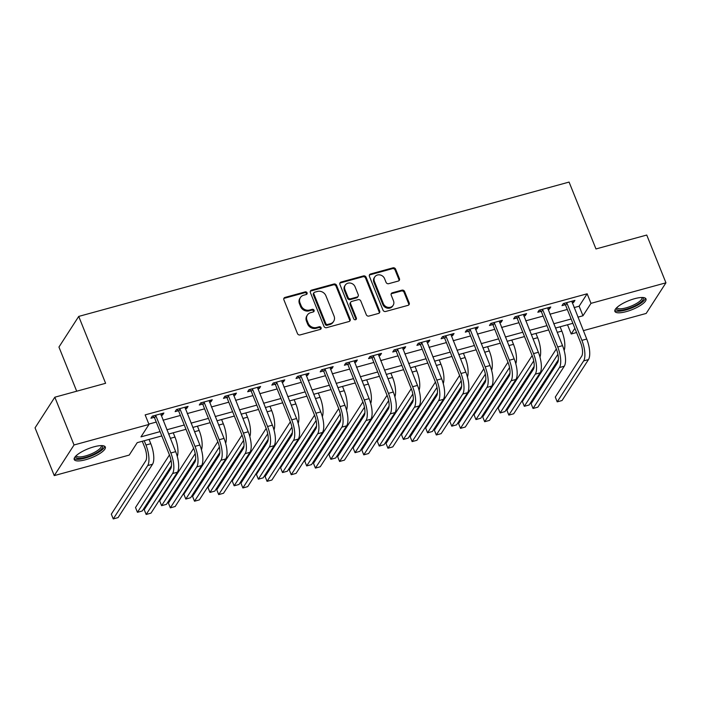 <?xml version="1.0" encoding="UTF-8"?>
<svg xmlns="http://www.w3.org/2000/svg" width="701" height="701" viewBox="0 0 701 701"><rect width="100%" height="100%" fill="white"/><g stroke="black" fill="none" stroke-linecap="round" stroke-linejoin="round"><path stroke-width="1.05" d="M307.064 292.825A1.472 1.314 32.8 0 0 305.207 291.879L285.035 297.408A2.112 1.875 32.8 0 0 283.887 299.8L297.461 333.562A2.112 1.875 32.8 0 0 300.116 334.92L320.287 329.391A1.472 1.314 32.8 0 0 321.093 327.717A1.472 1.314 32.8 0 0 319.235 326.762L316.624 327.481A6.747 5.994 32.8 0 1 308.133 323.143L307.003 320.331A6.747 5.994 32.8 0 1 307.406 315.003A6.747 5.994 32.8 0 1 310.666 312.664L313.277 311.945A1.472 1.314 32.8 0 0 314.074 310.271A1.472 1.314 32.8 0 0 312.217 309.325L309.614 310.035A6.747 5.994 32.8 0 1 301.123 305.697L299.993 302.885A6.747 5.994 32.8 0 1 300.396 297.566A6.747 5.994 32.8 0 1 303.656 295.217L306.267 294.508A1.472 1.314 32.8 0 0 307.064 292.825M306.617 294.35A1.472 1.314 32.8 0 0 304.672 292.711L284.501 298.232A2.112 1.875 32.8 0 0 283.809 298.591M320.646 329.233A1.472 1.314 32.8 0 0 318.701 327.595L316.09 328.313L316.624 327.481M313.627 311.796A1.472 1.314 32.8 0 0 311.682 310.149L309.08 310.867L309.614 310.035M626.265 311.612A16.763 4.784 -21.9 0 1 614.882 311.402A16.763 4.784 -21.9 0 1 634.598 298.696A16.763 4.784 -21.9 0 1 645.98 298.898A16.763 4.784 -21.9 0 1 626.265 311.612M85.601 459.733A16.763 4.784 -21.9 0 1 74.218 459.523A16.763 4.784 -21.9 0 1 93.943 446.817A16.763 4.784 -21.9 0 1 105.325 447.019A16.763 4.784 -21.9 0 1 85.601 459.733M398.291 281.057A2.112 1.875 32.8 0 0 399.439 278.665L395.627 269.193A2.112 1.875 32.8 0 0 392.981 267.835L370.575 273.977A2.112 1.875 32.8 0 0 369.427 276.369L383 310.131A2.112 1.875 32.8 0 0 385.655 311.481L408.052 305.347A2.112 1.875 32.8 0 0 409.2 302.955L404.6 291.511A2.112 1.875 32.8 0 0 401.953 290.153L392.358 292.781A2.112 1.875 32.8 0 0 391.219 295.174L393.498 300.852A5.643 5.012 32.8 0 1 393.156 305.303A5.643 5.012 32.8 0 1 388.03 307.362A5.643 5.012 32.8 0 1 383.342 303.629L374.404 281.408A5.643 5.012 32.8 0 1 374.746 276.956A5.643 5.012 32.8 0 1 379.872 274.897A5.643 5.012 32.8 0 1 384.56 278.621L386.049 282.328A2.112 1.875 32.8 0 0 388.704 283.686L398.291 281.057M161.808 435.926L137.23 442.655L129.212 455.08L54.257 475.611L35.05 427.847L54.827 397.204L105.606 383.298L78.722 316.414L569.081 182.076L595.973 248.951L646.743 235.045L665.95 282.81L646.173 313.443L583.355 330.653M54.827 397.204L74.034 444.977L148.989 424.438L140.971 436.863L160.082 431.623M574.084 307.599L579.131 306.214L587.149 293.789L145.151 414.887L148.989 424.438M587.149 293.789L590.996 303.349L665.95 282.81M336.576 285.368A2.112 1.875 32.8 0 0 333.93 284.01L311.524 290.153A2.112 1.875 32.8 0 0 310.377 292.545L323.95 326.307A2.112 1.875 32.8 0 0 326.605 327.665L349.01 321.522A2.112 1.875 32.8 0 0 350.149 319.13L336.576 285.368L336.042 286.192A2.112 1.875 32.8 0 0 333.396 284.843L310.99 290.976A2.112 1.875 32.8 0 0 310.298 291.336M341.045 282.065L363.451 275.922A2.112 1.875 32.8 0 1 366.106 277.281L379.679 311.042A2.112 1.875 32.8 0 1 378.531 313.435L368.945 316.063A2.112 1.875 32.8 0 1 366.29 314.705L360.787 301.018A2.112 1.875 32.8 0 0 358.132 299.66L351.771 301.404A2.112 1.875 32.8 0 0 350.631 303.796L356.362 318.052A1.472 1.314 32.8 0 1 354.925 319.761A1.472 1.314 32.8 0 1 353.698 318.78L339.906 284.457A2.112 1.875 32.8 0 1 341.045 282.065L340.511 282.889L362.916 276.755L363.451 275.922M148.849 424.096L156.244 422.072M163.035 420.214L180.42 415.448M187.211 413.59L204.604 408.823M211.395 406.966L228.78 402.199M235.571 400.341L252.965 395.574M259.747 393.717L277.14 388.95M283.931 387.092L301.316 382.325M308.107 380.468L325.501 375.701M332.292 373.843L349.676 369.076M356.467 367.219L373.861 362.452M380.652 360.594L398.037 355.828M404.827 353.97L422.221 349.203M429.012 347.345L446.397 342.579M453.188 340.721L470.581 335.954M477.363 334.097L494.757 329.33M501.548 327.472L518.942 322.705M525.724 320.848L543.117 316.081M549.908 314.223L567.293 309.456M161.116 415.456L162.553 415.062L163.885 412.994L152.283 416.166L150.943 418.243L154.097 417.375M185.301 408.832L186.729 408.438L188.07 406.37L176.459 409.542L175.127 411.618L178.282 410.751M209.476 402.208L210.913 401.813L212.245 399.745L200.644 402.917L199.303 404.994L202.458 404.126M233.661 395.583L235.089 395.189L236.43 393.121L224.819 396.293L223.488 398.37L226.642 397.502M257.837 388.959L259.274 388.564L260.606 386.496L248.995 389.668L247.663 391.745L250.818 390.878M282.021 382.334L283.449 381.94L284.781 379.872L273.18 383.044L271.839 385.121L275.002 384.253M306.197 375.71L307.625 375.315L308.966 373.247L297.355 376.419L296.024 378.496L299.178 377.629M330.373 369.085L331.81 368.691L333.141 366.623L321.54 369.795L320.199 371.872L323.354 371.004M354.557 362.461L355.985 362.066L357.326 359.999L345.716 363.171L344.384 365.247L347.538 364.38M378.733 355.836L380.17 355.442L381.502 353.374L369.9 356.546L368.56 358.623L371.714 357.755M402.917 349.212L404.346 348.818L405.686 346.75L394.076 349.922L392.744 351.998L395.899 351.131M427.093 342.587L428.53 342.193L429.862 340.125L418.26 343.297L416.92 345.374L420.074 344.506M451.278 335.963L452.706 335.569L454.046 333.501L442.436 336.673L441.104 338.749L444.259 337.882M475.453 329.339L476.89 328.944L478.222 326.876L466.621 330.057L465.28 332.125L468.434 331.258M499.638 322.714L501.066 322.32L502.407 320.252L490.796 323.433L489.456 325.501L492.619 324.633M523.813 316.09L525.242 315.695L526.582 313.627L514.972 316.808L513.64 318.876L516.795 318.009M547.989 309.465L549.426 309.071L550.758 307.003L539.157 310.184L537.816 312.252L540.97 311.384M572.174 302.841L573.602 302.446L574.943 300.378L563.332 303.559L562 305.627L565.155 304.76M78.722 316.414L58.945 347.056L76.698 391.219M54.257 475.611L74.034 444.977M576.564 332.519L571.219 333.983L574.873 328.313M567.512 324.773L571.219 333.983M572.866 323.31L555.472 328.068M548.681 329.934L531.297 334.692M524.506 336.559L507.112 341.317M500.33 343.183L482.936 347.941M476.145 349.808L458.752 354.566M451.97 356.432L434.576 361.19M427.785 363.057L410.4 367.815M403.61 369.681L386.216 374.439M379.425 376.306L362.04 381.064M355.249 382.93L337.856 387.688M331.065 389.554L313.68 394.312M306.889 396.179L289.495 400.937M282.713 402.803L265.32 407.561M258.529 409.428L241.135 414.186M234.353 416.052L216.959 420.81M210.169 422.677L192.784 427.435M185.993 429.301L168.599 434.059M577.931 317.15L582.978 315.765L590.996 303.349M166.873 429.766L184.267 424.999M191.049 423.141L208.442 418.374M215.233 416.517L232.618 411.75M239.409 409.892L256.803 405.125M263.594 403.268L280.978 398.501M287.769 396.643L305.163 391.877M311.954 390.019L329.339 385.252M336.13 383.394L353.523 378.628M360.314 376.77L377.699 372.003M384.49 370.146L401.883 365.379M408.665 363.521L426.059 358.754M432.85 356.897L450.235 352.13M457.026 350.272L474.419 345.505M481.21 343.648L498.595 338.881M505.386 337.023L522.78 332.256M529.57 330.399L546.955 325.632M553.746 323.774L571.14 319.008M579.131 306.214L582.978 315.765M162.553 415.062L161.931 413.529M186.729 408.438L186.115 406.904M210.913 401.813L210.291 400.28M235.089 395.189L234.476 393.655M259.274 388.564L258.651 387.031M283.449 381.94L282.836 380.406M307.625 375.315L307.012 373.782M331.81 368.691L331.187 367.158M355.985 362.066L355.372 360.533M380.17 355.442L379.548 353.909M404.346 348.818L403.732 347.284M428.53 342.193L427.908 340.66M452.706 335.569L452.092 334.035M476.89 328.944L476.268 327.411M501.066 322.32L500.453 320.786M525.242 315.695L524.628 314.162M549.426 309.071L548.804 307.537M573.602 302.446L572.989 300.913M300.396 297.566L299.862 298.389A6.747 5.994 32.8 0 0 299.458 303.717L299.993 302.885M309.08 310.867A6.747 5.994 32.8 0 1 300.589 306.53L299.458 303.717M307.406 315.003L306.872 315.836A6.747 5.994 32.8 0 0 306.468 321.154L307.003 320.331M316.09 328.313A6.747 5.994 32.8 0 1 307.599 323.976L306.468 321.154M349.694 321.163A2.112 1.875 32.8 0 0 349.615 319.954L336.042 286.192M314.67 292.203A1.472 1.314 32.8 0 0 313.864 293.885L325.781 323.511A1.472 1.314 32.8 0 0 327.639 324.467L330.39 323.713A6.747 5.994 32.8 0 0 333.65 321.365A6.747 5.994 32.8 0 0 334.053 316.046L325.904 295.787A6.747 5.994 32.8 0 0 317.422 291.45L314.67 292.203M313.952 292.72L313.417 293.544A1.472 1.314 32.8 0 0 313.329 294.709L313.864 293.885M333.65 321.365L333.115 322.197A6.747 5.994 32.8 0 1 329.856 324.537L327.104 325.29A1.472 1.314 32.8 0 1 325.246 324.344L313.329 294.709M379.223 313.075A2.112 1.875 32.8 0 0 379.145 311.866L365.571 278.104A2.112 1.875 32.8 0 0 362.916 276.755M350.754 302.131L350.22 302.963A2.112 1.875 32.8 0 0 350.097 304.628L355.828 318.876L356.362 318.052M355.915 319.568A1.472 1.314 32.8 0 0 355.828 318.876M355.074 286.805A5.643 5.012 32.8 0 0 350.386 283.073A5.643 5.012 32.8 0 0 345.251 285.141A5.643 5.012 32.8 0 0 344.918 289.592L348.064 297.417A2.112 1.875 32.8 0 0 350.719 298.775L357.081 297.031A2.112 1.875 32.8 0 0 358.22 294.639L355.074 286.805M345.251 285.141L344.717 285.964A5.643 5.012 32.8 0 0 344.384 290.416L344.918 289.592M358.097 296.304L357.563 297.128A2.112 1.875 32.8 0 1 356.546 297.864L350.185 299.607A2.112 1.875 32.8 0 1 347.53 298.249L344.384 290.416M340.511 282.889A2.112 1.875 32.8 0 0 339.827 283.248M374.746 276.956L374.211 277.78A5.643 5.012 32.8 0 0 373.87 282.24L374.404 281.408M393.156 305.303L392.621 306.127A5.643 5.012 32.8 0 1 387.495 308.195A5.643 5.012 32.8 0 1 382.807 304.462L373.87 282.24M408.744 304.988A2.112 1.875 32.8 0 0 408.665 303.778L404.065 292.335A2.112 1.875 32.8 0 0 401.419 290.985L391.824 293.605A2.112 1.875 32.8 0 0 391.14 293.964M398.983 280.698A2.112 1.875 32.8 0 0 398.904 279.489L395.092 270.016A2.112 1.875 32.8 0 0 392.446 268.667L370.04 274.801A2.112 1.875 32.8 0 0 369.348 275.16M142.277 441.271L144.616 447.089A10.743 3.856 74.7 0 1 145.782 460.785L111.328 514.148L113.247 518.924L147.701 465.56A16.114 5.783 -105.3 0 0 145.948 445.021L144.231 440.736M113.247 518.924L118.083 517.601L152.538 464.237A16.114 5.783 -105.3 0 0 150.785 443.698L149.068 439.413M155.438 415.307L155.894 415.807L154.553 417.875L169.502 455.054A10.743 3.856 74.7 0 1 170.667 468.741L144.231 509.688L146.159 514.464L172.586 473.525A16.114 5.783 -105.3 0 0 170.834 452.977L155.894 415.807M146.159 514.464L150.987 513.141L177.423 472.194A16.114 5.783 -105.3 0 0 175.671 451.654L160.731 413.853M154.553 417.875L152.853 416.008M177.274 456.456A16.114 5.783 -105.3 0 0 174.97 437.074L173.243 432.789M169.458 454.94L135.512 507.524L137.431 512.3L171.035 460.25M137.431 512.3L142.268 510.976L171.473 465.744M201.459 449.832A16.114 5.783 -105.3 0 0 199.145 430.449L197.428 426.164M193.634 448.316L159.688 500.9L161.607 505.675L195.22 453.626M161.607 505.675L166.444 504.352L195.649 459.12M225.634 443.207A16.114 5.783 -105.3 0 0 223.33 423.825L221.604 419.54M217.818 441.691L183.872 494.275L185.791 499.051L219.395 447.001M185.791 499.051L190.628 497.728L219.825 452.495M179.614 408.683L180.069 409.182L178.737 411.25L193.678 448.43A10.743 3.856 74.7 0 1 194.852 462.117L168.415 503.064L170.334 507.839L196.771 466.901A16.114 5.783 -105.3 0 0 195.018 446.353L180.069 409.182M170.334 507.839L175.171 506.516L201.608 465.569A16.114 5.783 -105.3 0 0 199.855 445.03L184.915 407.228M178.737 411.25L177.038 409.384M203.798 402.059L204.254 402.558L202.913 404.626L217.862 441.805A10.743 3.856 74.7 0 1 219.027 455.492L192.591 496.439L194.51 501.215L220.946 460.277A16.114 5.783 -105.3 0 0 219.194 439.729L204.254 402.558M194.51 501.215L199.347 499.892L225.783 458.945A16.114 5.783 -105.3 0 0 224.031 438.405L209.091 400.604M202.913 404.626L201.213 402.76M227.974 395.434L228.43 395.934L227.098 398.002L242.038 435.181A10.743 3.856 74.7 0 1 243.203 448.868L216.775 489.815L218.694 494.591L245.131 453.652A16.114 5.783 -105.3 0 0 243.378 433.104L228.43 395.934M218.694 494.591L223.531 493.267L249.959 452.32A16.114 5.783 -105.3 0 0 248.215 431.781L233.267 393.98M227.098 398.002L225.398 396.135M249.819 436.583A16.114 5.783 -105.3 0 0 247.506 417.2L245.788 412.915M241.994 435.067L208.048 487.651L209.967 492.426L243.571 440.377M209.967 492.426L214.804 491.103L244.009 445.871M252.158 388.81L252.614 389.309L251.273 391.377L266.222 428.556A10.743 3.856 74.7 0 1 267.388 442.243L240.951 483.191L242.87 487.966L269.307 447.028A16.114 5.783 -105.3 0 0 267.554 426.48L252.614 389.309M242.87 487.966L247.707 486.643L274.144 445.696A16.114 5.783 -105.3 0 0 272.391 425.156L257.451 387.355M251.273 391.377L249.574 389.511M101.934 445.617A14.502 4.145 -21.9 0 1 98.666 451.444A14.502 4.145 -21.9 0 1 83.244 457.884A14.502 4.145 -21.9 0 1 75.69 456.167M76.26 455.615A13.433 3.838 158.1 0 0 76.313 455.799A13.433 3.838 158.1 0 0 84.602 456.185A13.433 3.838 158.1 0 0 97.57 450.506A13.433 3.838 158.1 0 0 101.233 445.783A13.433 3.838 158.1 0 0 101.146 445.608M74.166 458.559A16.658 4.758 158.1 0 0 100.068 451.391A16.658 4.758 158.1 0 0 104.703 446.292M642.589 297.496A14.502 4.145 -21.9 0 1 639.724 303.042A14.502 4.145 -21.9 0 1 626.203 309.211A14.502 4.145 -21.9 0 1 616.354 308.046M616.915 307.494A13.433 3.838 158.1 0 0 616.968 307.678A13.433 3.838 158.1 0 0 626.089 307.844A13.433 3.838 158.1 0 0 641.897 297.653A13.433 3.838 158.1 0 0 641.809 297.487M614.821 310.438A16.658 4.758 158.1 0 0 625.669 310.044A16.658 4.758 158.1 0 0 645.358 298.17M273.995 429.958A16.114 5.783 -105.3 0 0 271.681 410.576L269.964 406.291M266.178 428.442L232.233 481.026L234.152 485.802L267.756 433.753M234.152 485.802L238.988 484.479L268.185 439.247M298.17 423.334A16.114 5.783 -105.3 0 0 295.866 403.951L294.148 399.666M290.354 421.818L256.408 474.402L258.327 479.177L291.931 427.128M258.327 479.177L263.164 477.854L292.37 432.622M322.355 416.709A16.114 5.783 -105.3 0 0 320.042 397.327L318.324 393.042M314.539 415.194L280.584 467.777L282.512 472.553L316.116 420.504M282.512 472.553L287.34 471.23L316.545 425.998M346.531 410.085A16.114 5.783 -105.3 0 0 344.226 390.702L342.5 386.417M338.714 408.569L304.769 461.153L306.688 465.928L340.292 413.879M306.688 465.928L311.524 464.605L340.73 419.373M370.715 403.461A16.114 5.783 -105.3 0 0 368.402 384.078L366.684 379.793M362.89 401.945L328.944 454.528L330.863 459.304L364.476 407.255M330.863 459.304L335.7 457.981L364.906 412.749M276.334 382.185L276.79 382.685L275.458 384.753L290.398 421.932A10.743 3.856 74.7 0 1 291.563 435.619L265.136 476.566L267.055 481.342L293.491 440.403A16.114 5.783 -105.3 0 0 291.739 419.855L276.79 382.685M267.055 481.342L271.892 480.019L298.319 439.071A16.114 5.783 -105.3 0 0 296.567 418.532L281.627 380.731M275.458 384.753L273.749 382.895M300.519 375.561L300.966 376.06L299.634 378.128L314.583 415.307A10.743 3.856 74.7 0 1 315.748 428.994L289.311 469.942L291.23 474.717L317.667 433.779A16.114 5.783 -105.3 0 0 315.914 413.231L300.966 376.06M291.23 474.717L296.067 473.394L322.504 432.447A16.114 5.783 -105.3 0 0 320.751 411.908L305.811 374.106M299.634 378.128L297.934 376.271M324.694 368.936L325.15 369.436L323.809 371.504L338.758 408.683A10.743 3.856 74.7 0 1 339.924 422.37L313.496 463.317L315.415 468.093L341.843 427.154A16.114 5.783 -105.3 0 0 340.09 406.606L325.15 369.436M315.415 468.093L320.252 466.77L346.68 425.822A16.114 5.783 -105.3 0 0 344.927 405.283L329.987 367.482M323.809 371.504L322.11 369.646M348.87 362.312L349.326 362.811L347.994 364.879L362.934 402.059A10.743 3.856 74.7 0 1 364.108 415.746L337.672 456.693L339.591 461.468L366.027 420.53A16.114 5.783 -105.3 0 0 364.275 399.982L349.326 362.811M339.591 461.468L344.428 460.145L370.864 419.198A16.114 5.783 -105.3 0 0 369.112 398.659L354.171 360.857M347.994 364.879L346.294 363.022M373.055 355.687L373.51 356.187L372.17 358.255L387.118 395.434A10.743 3.856 74.7 0 1 388.284 409.121L361.847 450.068L363.775 454.844L390.203 413.905A16.114 5.783 -105.3 0 0 388.45 393.357L373.51 356.187M363.775 454.844L368.603 453.521L395.04 412.574A16.114 5.783 -105.3 0 0 393.287 392.034L378.347 354.233M372.17 358.255L370.47 356.397M394.891 396.836A16.114 5.783 -105.3 0 0 392.586 377.453L390.86 373.169M387.075 395.32L353.129 447.904L355.048 452.68L388.652 400.63M355.048 452.68L359.885 451.356L389.09 406.124M397.23 349.063L397.686 349.562L396.354 351.63L411.294 388.81A10.743 3.856 74.7 0 1 412.468 402.497L386.032 443.444L387.951 448.219L414.387 407.281A16.114 5.783 -105.3 0 0 412.635 386.733L397.686 349.562M387.951 448.219L392.788 446.896L419.224 405.949A16.114 5.783 -105.3 0 0 417.472 385.41L402.532 347.608M396.354 351.63L394.654 349.773M419.075 390.212A16.114 5.783 -105.3 0 0 416.762 370.829L415.045 366.544M411.25 388.696L377.304 441.279L379.223 446.055L412.836 394.006M379.223 446.055L384.06 444.732L413.266 399.5M421.415 342.438L421.871 342.938L420.53 345.006L435.479 382.185A10.743 3.856 74.7 0 1 436.644 395.872L410.208 436.819L412.127 441.595L438.563 400.657A16.114 5.783 -105.3 0 0 436.811 380.108L421.871 342.938M412.127 441.595L416.964 440.272L443.4 399.325A16.114 5.783 -105.3 0 0 441.648 378.785L426.707 340.984M420.53 345.006L418.83 343.148M443.251 383.587A16.114 5.783 -105.3 0 0 440.947 364.205L439.22 359.92M435.435 382.071L401.489 434.655L403.408 439.431L437.012 387.381M403.408 439.431L408.245 438.107L437.442 392.875M445.591 335.814L446.046 336.314L444.714 338.381L459.654 375.561A10.743 3.856 74.7 0 1 460.82 389.248L434.392 430.195L436.311 434.97L462.748 394.032A16.114 5.783 -105.3 0 0 460.995 373.484L446.046 336.314M436.311 434.97L441.148 433.647L467.585 392.7A16.114 5.783 -105.3 0 0 465.832 372.161L450.883 334.359M444.714 338.381L443.014 336.524M467.436 376.963A16.114 5.783 -105.3 0 0 465.122 357.58L463.405 353.295M459.611 375.447L425.665 428.031L427.584 432.806L461.188 380.757M427.584 432.806L432.421 431.483L461.626 386.251M469.775 329.19L470.231 329.689L468.89 331.757L483.839 368.936A10.743 3.856 74.7 0 1 485.004 382.623L458.568 423.57L460.487 428.346L486.923 387.408A16.114 5.783 -105.3 0 0 485.171 366.86L470.231 329.689M460.487 428.346L465.324 427.023L491.76 386.076A16.114 5.783 -105.3 0 0 490.008 365.536L475.068 327.735M468.89 331.757L467.19 329.899M491.611 370.338A16.114 5.783 -105.3 0 0 489.298 350.956L487.581 346.671M483.795 368.822L449.849 421.406L451.768 426.182L485.372 374.132M451.768 426.182L456.605 424.859L485.802 379.627M493.951 322.565L494.407 323.065L493.075 325.133L508.015 362.312A10.743 3.856 74.7 0 1 509.18 375.999L482.752 416.946L484.671 421.722L511.108 380.783A16.114 5.783 -105.3 0 0 509.355 360.235L494.407 323.065M484.671 421.722L489.508 420.398L515.936 379.451A16.114 5.783 -105.3 0 0 514.183 358.912L499.243 321.111M493.075 325.133L491.375 323.275M515.787 363.714A16.114 5.783 -105.3 0 0 513.482 344.331L511.765 340.046M507.971 362.198L474.025 414.782L475.944 419.557L509.548 367.508M475.944 419.557L480.781 418.234L509.986 373.002M518.135 315.941L518.591 316.44L517.25 318.508L532.199 355.687A10.743 3.856 74.7 0 1 533.365 369.374L506.928 410.322L508.847 415.097L535.284 374.159A16.114 5.783 -105.3 0 0 533.531 353.611L518.591 316.44M508.847 415.097L513.684 413.774L540.12 372.827A16.114 5.783 -105.3 0 0 538.368 352.288L523.428 314.486M517.25 318.508L515.55 316.65M539.972 357.089A16.114 5.783 -105.3 0 0 537.658 337.707L535.941 333.422M532.155 355.573L498.201 408.157L500.128 412.933L533.733 360.884M500.128 412.933L504.965 411.61L534.162 366.378M542.311 309.316L542.767 309.816L541.426 311.884L556.375 349.063A10.743 3.856 74.7 0 1 557.54 362.75L531.113 403.697L533.032 408.473L559.459 367.534A16.114 5.783 -105.3 0 0 557.716 346.986L542.767 309.816M533.032 408.473L537.869 407.15L564.296 366.202A16.114 5.783 -105.3 0 0 562.544 345.663L547.604 307.862M541.426 311.884L539.726 310.026M564.147 350.465A16.114 5.783 -105.3 0 0 561.843 331.082L560.117 326.797M556.331 348.949L522.385 401.533L524.304 406.308L557.908 354.259M524.304 406.308L529.141 404.985L558.346 359.753M566.487 302.692L566.943 303.191L565.611 305.259L580.551 342.438A10.743 3.856 74.7 0 1 581.725 356.126L555.288 397.073L557.207 401.848L583.644 360.91A16.114 5.783 -105.3 0 0 581.891 340.362L566.943 303.191M557.207 401.848L562.044 400.525L588.481 359.578A16.114 5.783 -105.3 0 0 586.728 339.039L571.788 301.237M565.611 305.259L563.911 303.402M304.672 292.711L305.207 291.879M318.701 327.595L319.235 326.762M311.682 310.149L312.217 309.325M300.589 306.53L301.123 305.697M307.599 323.976L308.133 323.143M284.501 298.232L285.035 297.408M349.615 319.954L350.149 319.13M310.99 290.976L311.524 290.153M333.396 284.843L333.93 284.01M325.246 324.344L325.781 323.511M327.104 325.29L327.639 324.467M329.856 324.537L330.39 323.713M365.571 278.104L366.106 277.281M379.145 311.866L379.679 311.042M350.097 304.628L350.631 303.796M347.53 298.249L348.064 297.417M350.185 299.607L350.719 298.775M356.546 297.864L357.081 297.031M382.807 304.462L383.342 303.629M391.824 293.605L392.358 292.781M401.419 290.985L401.953 290.153M404.065 292.335L404.6 291.511M408.665 303.778L409.2 302.955M370.04 274.801L370.575 273.977M392.446 268.667L392.981 267.835M395.092 270.016L395.627 269.193M398.904 279.489L399.439 278.665M145.948 445.021L150.785 443.698M147.701 465.56L152.538 464.237M170.834 452.977L175.671 451.654M172.586 473.525L177.423 472.194M170.317 438.344L174.97 437.074M194.501 431.72L199.145 430.449M218.677 425.095L223.33 423.825M195.018 446.353L199.855 445.03M196.771 466.901L201.608 465.569M219.194 439.729L224.031 438.405M220.946 460.277L225.783 458.945M243.378 433.104L248.215 431.781M245.131 453.652L249.959 452.32M242.861 418.471L247.506 417.2M267.554 426.48L272.391 425.156M269.307 447.028L274.144 445.696M267.037 411.846L271.681 410.576M291.222 405.222L295.866 403.951M315.397 398.597L320.042 397.327M339.582 391.973L344.226 390.702M363.758 385.348L368.402 384.078M291.739 419.855L296.567 418.532M293.491 440.403L298.319 439.071M315.914 413.231L320.751 411.908M317.667 433.779L322.504 432.447M340.09 406.606L344.927 405.283M341.843 427.154L346.68 425.822M364.275 399.982L369.112 398.659M366.027 420.53L370.864 419.198M388.45 393.357L393.287 392.034M390.203 413.905L395.04 412.574M387.933 378.724L392.586 377.453M412.635 386.733L417.472 385.41M414.387 407.281L419.224 405.949M412.118 372.1L416.762 370.829M436.811 380.108L441.648 378.785M438.563 400.657L443.4 399.325M436.294 365.475L440.947 364.205M460.995 373.484L465.832 372.161M462.748 394.032L467.585 392.7M460.478 358.851L465.122 357.58M485.171 366.86L490.008 365.536M486.923 387.408L491.76 386.076M484.654 352.226L489.298 350.956M509.355 360.235L514.183 358.912M511.108 380.783L515.936 379.451M508.838 345.602L513.482 344.331M533.531 353.611L538.368 352.288M535.284 374.159L540.12 372.827M533.014 338.977L537.658 337.707M557.716 346.986L562.544 345.663M559.459 367.534L564.296 366.202M557.199 332.353L561.843 331.082M581.891 340.362L586.728 339.039M583.644 360.91L588.481 359.578"/></g></svg>
